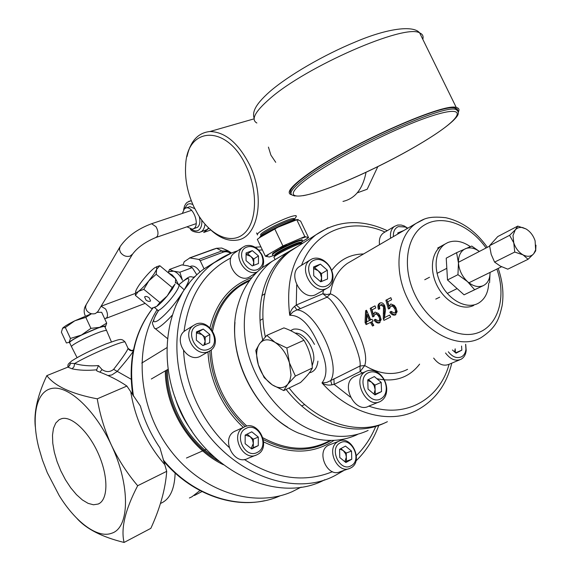 <?xml version="1.0" encoding="UTF-8"?>
<svg xmlns="http://www.w3.org/2000/svg" width="571" height="571" viewBox="0 0 571 571"><rect width="100%" height="100%" fill="white"/><g stroke="black" fill="none" stroke-linecap="round" stroke-linejoin="round"><path stroke-width="0.86" d="M133.171 351.315C131.202 354.612 125.87 361.322 117.176 371.457L111.866 374.947L108.062 375.554M59.177 419.678L55.744 423.082L53.481 428.35L52.489 435.202L52.775 443.282L54.324 452.203L57.05 461.546L60.819 470.875L65.458 479.776L70.754 487.834L76.478 494.657L82.36 499.932L88.127 503.372L93.487 504.778L98.212 504.036C107.998 500.117 108.626 477.663 98.947 455.101C89.397 432.497 72.153 415.909 61.839 418.6L59.177 419.678M76.942 518.425C86.428 529.053 102.145 537.061 124.085 542.45C120.709 528.503 125.242 509.596 137.675 485.721C127.269 473.48 118.483 459.905 111.324 445.002C130.538 485.314 129.767 527.897 111.709 533.221C97.591 538.753 75.479 522.094 59.17 495.514L47.314 472.731L42.447 460.069L38.714 447.421C30.891 416.259 36.251 390.307 52.846 388.28C69.319 386.017 95.293 410.378 111.324 445.002C104.614 430.12 99.925 414.732 97.263 398.829C71.653 393.961 54.845 386.224 46.829 375.632C37.593 395.196 33.739 412.191 35.281 426.608M223.389 464.715C190.4 449.184 165.412 408.922 165.297 370.886M68.863 366.518L70.454 363.277L74.623 363.541C81.717 365.576 89.676 366.254 98.49 365.59L102.052 369.58C106.227 372.313 110.096 372.228 113.636 369.33C122.165 358.324 126.976 351.351 128.082 348.403L127.761 347.71M157.125 309.668C133.436 347.082 137.996 407.373 169.851 449.57C201.556 491.924 254.181 508.511 292.202 491.674L301.167 487.127M130.93 350.715L133.414 350.116M98.49 365.59L96.627 369.808L96.585 370.579L97.712 371.336C108.718 375.397 118.447 380.3 126.905 386.06L97.263 398.829M96.627 369.808C87.463 370.7 79.29 370.379 72.117 368.83L67.885 367.124L46.829 375.632M126.905 386.06L140.387 406.017C144.591 421.013 151.115 434.966 159.951 447.885L166.718 471.325C165.419 489.104 160.13 508.111 150.844 528.346L124.085 542.45M166.718 471.325L137.675 485.721M195.368 276.385L193.526 277.199M70.454 363.277L69.94 365.04L67.885 367.124M125.32 342.493L125.106 342.029C123.243 340.402 89.126 354.876 74.623 363.541L74.03 366.668L72.117 368.83M133.3 350.701C130.995 351.165 129.26 350.401 128.082 348.403M102.052 369.58L99.875 372.142M131.116 379.23L113.636 369.33M352.286 260.54L347.289 263.445C338.003 270.133 332.358 280.275 330.345 293.879C338.225 296.292 346.376 306.82 354.777 325.477C364.155 343.856 367.467 357.218 364.719 365.554L360.158 371.543L334.149 384.369L331.958 384.804C328.446 385.518 325.12 384.89 321.987 382.941C328.404 374.547 326.99 361.15 317.747 342.75C309.332 324.15 299.996 314.999 289.725 315.299C290.168 311.623 291.767 308.661 294.536 306.42L296.263 305.042L300.41 308.611L296.891 309.91C315.806 310.653 341.394 364.005 330.652 380.621L359.994 366.018C362.649 354.834 336.697 300.76 327.012 297.213L300.41 308.611M289.126 387.98C315.742 422.94 358.46 436.451 387.395 421.691M395.939 307.69L394.361 305.406L390.857 303.979L389.022 306.163L387.78 301.752L391.635 299.761L390.835 297.669L385.889 300.225L388.33 308.961L389.765 308.49L389.807 307.719L391.292 306.006L392.762 306.22L394.647 308.49C395.803 310.638 395.753 312.18 394.504 313.115L391.056 311.338L389.829 312.209C391.371 314.521 393.105 315.47 395.032 315.056L397.116 311.695L395.939 307.69M384.997 313.764L385.518 309.889L384.797 305.906C383.648 303.494 382.213 302.473 380.486 302.844L379.872 303.094C377.945 304.15 377.452 306.22 378.402 309.296L379.794 308.832L379.451 306.449L380.55 304.971L383.484 306.598L383.291 318.968L383.948 320.36L390.692 317.012L389.558 315.085L384.504 317.604L384.997 313.764M379.986 315.727L378.445 313.479L375.026 312.059L373.277 314.178L372.049 309.846L375.782 307.926L374.99 305.863L370.215 308.333L372.62 316.919L374.005 316.462L374.041 315.706L375.461 314.05L376.903 314.257L378.744 316.498C379.879 318.604 379.843 320.117 378.637 321.03L375.283 319.26L374.091 320.103C375.611 322.394 377.31 323.329 379.18 322.929L381.157 319.653L379.986 315.727M370.707 319.846L366.511 310.253L365.618 310.717L365.126 320.231L365.112 322.665L366.132 324.592L370.451 322.422L372.535 326.027L373.812 325.391L371.735 321.78L373.013 321.138L371.992 319.203L370.707 319.846L372.014 319.232M298.405 245.994L290.332 251.147C268.356 267.392 257.678 301.545 265.351 336.897M296.713 284.865L296.263 305.042L322.872 293.737L326.905 294.543L330.345 293.879L327.012 297.213L322.872 293.737L323.436 290.282M362.506 372.927L360.158 371.543L359.994 366.018L364.719 365.554C380.215 374.655 394.497 375.918 407.566 369.351M451.775 363.156C446.493 385.211 434.524 401.085 415.888 410.77C388.815 424.481 349.459 413.825 321.987 382.941L326.805 382.406L330.652 380.621L331.958 384.804M294.536 306.42L296.891 309.91L293.109 311.795L289.725 315.299C285.443 279.29 294.136 252.489 315.792 234.902L328.054 227.736M350.373 397.102L334.149 384.369L333.928 378.766M390.007 305.713L389.022 306.163M389.757 308.369L389.315 308.518L386.874 299.782L385.889 300.225M386.874 299.782L390.857 297.727M389.315 308.518L388.33 308.961M394.504 313.115L395.482 312.665C396.738 311.73 396.788 310.189 395.632 308.04L393.59 305.685L392.52 305.506L390.871 306.177M395.632 308.04L394.647 308.49M395.924 314.628C394.026 314.992 392.32 314.029 390.807 311.752L389.829 312.209M390.807 311.752L391.171 311.502M389.572 315.113L384.504 317.604M379.751 308.725L378.402 309.296M379.38 308.854C378.487 306.184 378.801 304.229 380.329 302.973M383.291 318.968L384.269 318.518L384.469 306.156L381.878 304.393L380.643 304.928M384.469 306.156L383.484 306.598M384.269 313.015L383.284 313.465M374.255 313.736L373.277 314.178M374.005 316.341L373.598 316.47L371.193 307.897L370.215 308.333M371.193 307.897L375.011 305.92M373.598 316.47L372.62 316.919M378.637 321.03L379.608 320.574C380.821 319.667 380.857 318.161 379.722 316.048L376.439 313.6L375.068 314.207M379.722 316.048L378.744 316.498M380.036 322.508C378.202 322.836 376.546 321.887 375.068 319.653L374.091 320.103M366.525 310.303L365.618 310.717M367.082 324.114L366.09 322.222L365.112 322.665M366.09 322.222L366.582 310.446M373.491 325.549L371.428 321.973L370.451 322.422M366.839 314.949L369.43 320.488L366.675 321.88L366.839 314.949L367.81 314.5L370.408 320.046L369.43 320.488M370.408 320.046L366.675 321.88M324.828 479.726C279.426 504.336 208.601 473.423 180.743 411.248C154.877 357.796 167.424 294.258 204.604 268.491L215.581 261.704M191.885 430.977C184.219 420.663 178.566 409.35 174.94 397.031M172.221 315.199C167.096 320.781 162.764 324.742 159.23 327.083C156.375 328.903 154.734 329.16 154.291 327.861C152.571 324.392 152.043 322.551 152.7 322.337L155.683 315.006L158.395 310.667M182.085 293.294L175.69 305.792M189.194 283.202L184.818 289.112M457.806 110.81L457.271 109.075L455.158 108.126C442.875 102.844 344.841 146.861 307.255 174.89C293.837 184.676 288.398 190.842 290.946 193.398M458.456 111.773C459.591 109.446 458.863 108.019 456.272 107.498C443.824 102.145 344.363 146.811 306.313 175.204C290.932 186.489 285.921 192.984 291.274 194.69L291.702 194.797M268.427 147.104L270.882 155.091L275.736 162.328M342.978 201.413C355.126 198.637 362.813 188.937 366.032 172.299M193.976 206.995L198.244 214.882C211.17 236.116 231.747 245.009 244.288 233.353C256.964 221.983 258.178 191.049 246.115 166.068C227.037 124.043 186.974 126.22 185.661 165.205C184.761 179.137 187.531 193.069 193.976 206.995M187.017 156.54C190.436 141.094 198.073 132.75 209.935 131.523C224.995 131.865 238.15 142.829 249.399 164.412C265.858 197.295 258.063 238.036 236.808 240.141C228.464 241.333 220.028 238.15 211.498 230.605M385.903 422.383C367.474 431.583 347.118 431.212 324.82 421.262C310.196 414.268 297.291 403.661 286.1 389.436M262.689 339.838C254.202 302.944 265.843 267.149 289.433 251.233L297.841 246.358M289.433 251.233L271.946 261.425C249.948 278.056 239.249 311.894 246.608 347.075C253.981 382.235 279.026 415.067 308.568 428.785C330.109 438.307 349.959 438.856 368.124 430.427M357.482 434.495C344.456 440.655 330.117 442.018 314.464 438.585L298.312 433.004C253.674 413.861 223.803 349.502 238.143 304.486C242.825 288.648 250.926 276.321 262.446 267.506L270.511 262.346M269.505 262.988L263.31 266.957M234.981 322.437C231.419 361.172 254.245 406.759 287.62 427.172M377.809 166.653L367.189 189.244L357.253 192.848M186.96 226.815L192.291 229.214L193.94 228.514C199.95 224.717 193.191 206.359 186.324 207.873L184.519 208.643L182.335 213.44M193.512 228.793L197.559 227.258C199.886 225.145 200.464 221.569 199.272 216.516M201.042 231.84L207.087 229.542L208.586 227.986M194.768 208.629L189.965 206.659L188.673 207.095M208.886 228.272L203.704 232.476L210.778 229.992M190.386 266.45L191.406 266.072C194.44 265.679 197.33 267.685 200.071 272.074M168.317 272.146L169.573 269.419L173.67 271.196L179.879 272.224L182.463 280.261C180.001 275.315 177.074 272.296 173.67 271.196L169.98 271.532M169.573 269.419L181.892 264.887L188.052 265.872L192.241 267.628L196.845 274.829M179.879 272.224L192.241 267.628M230.605 253.381C228.1 251.697 225.638 251.304 223.225 252.196L221.891 250.94L216.609 248.306L189.836 257.935L198.872 259.427L221.891 250.94L228.3 251.069L231.512 253.01L227.936 250.726L221.741 248.05L216.509 248.271L221.741 248.05L228.507 251.154M223.225 252.196L200.207 260.704L204.075 268.884M182.998 265.001L184.233 261.704L189.836 257.935M200.207 260.704L198.872 259.427M222.247 248.335L226.023 249.827M216.43 248.292L214.439 248.949M301.574 243.046L302.245 243.125C298.712 244.031 293.323 246.251 286.085 249.784C278.983 253.367 274.915 255.837 273.88 257.207M302.352 240.905L302.302 240.298C299.796 240.384 293.958 242.654 284.779 247.086C275.929 251.611 271.91 254.238 272.738 254.987M298.505 220.078L298.126 219.55L295.621 219.806C290.653 221.091 283.766 223.896 274.965 228.229C266.643 232.454 261.439 235.659 259.348 237.836M296.213 216.652L296.092 215.624C292.63 215.56 284.95 218.415 273.052 224.196C261.597 230.12 256.415 233.71 257.492 234.959M308.568 237.643L300.624 221.084L297.205 219.599L278.056 227.172L259.869 237.465L257.321 239.349L265.351 256.172L282.902 245.937L304.835 236.558L308.568 237.643L301.474 242.083M278.056 227.172L274.751 228.892L282.902 245.937M302.237 240.155L302.052 239.734C299.547 239.82 293.694 242.09 284.508 246.529C275.643 251.054 271.632 253.695 272.46 254.445L272.531 254.58M296.727 219.649L304.835 236.558M274.815 255.051L269.312 257.021L265.351 256.172M274.751 228.892L271.875 230.263M305.963 239.492L308.126 237.743M305.556 237.008L301.581 238.285M286.471 244.752L280.275 247.828M268.184 254.88L266.193 256.557M77.064 357.639L71.568 346.825C70.947 345.969 74.944 343.378 83.544 339.06C95.671 333.307 103.337 330.431 106.534 330.431L106.691 330.766M71.404 346.504L69.705 342.85C69.077 341.958 73.067 339.352 81.66 335.027C93.794 329.274 101.467 326.426 104.686 326.469L104.843 326.812M105.021 327.197L105.378 326.812C106.142 325.663 104.229 325.841 99.632 327.34L81.432 335.041C74.808 338.339 70.718 340.773 69.148 342.343L69.89 343.242M105.428 326.748L106.713 323.122L99.632 327.34L90.925 328.354L81.432 335.041L70.44 338.446L69.148 342.343L66.393 342.964L61.383 332.186L62.589 328.239L65.337 327.483L74.801 320.802L85.8 317.376L91.517 313.757M106.713 323.122L101.659 312.308L97.491 312.344M90.925 328.354L85.8 317.376M70.44 338.446L65.337 327.483M91.417 313.736L74.801 320.802C68.185 324.107 64.116 326.591 62.589 328.239L62.489 328.375M295.186 333.1C304.086 332.465 315.156 348.546 313.743 360.23L312.166 365.861M317.919 361.136C317.255 367.16 314.857 370.936 310.738 372.463L309.375 372.799M283.73 390.578L272.224 384.818C278.641 388.83 283.844 388.615 287.834 384.176L289.968 380.215L290.982 375.09L289.433 362.835L295.378 376.061L287.834 384.176L283.73 390.578L300.532 382.506C306.513 376.76 310.453 371.935 312.351 368.017C311.709 357.824 308.911 348.574 303.958 340.259C299.311 335.106 292.63 330.987 283.915 327.89L266.807 335.37L275.058 342.386C268.506 338.574 263.338 339.017 259.569 343.713C256.186 348.895 255.772 355.919 258.328 364.798C261.247 373.648 265.879 380.322 272.224 384.818L264.166 377.602L258.328 364.798L255.794 350.444L259.569 343.713L266.807 335.37M289.433 362.835C286.399 353.642 281.61 346.825 275.058 342.386L286.828 347.996L289.433 362.835M295.378 376.061L312.351 368.017M286.828 347.996L303.958 340.259M290.539 330.63L293.473 329.189C301.345 328.047 308.347 333.121 314.478 344.413M146.005 300.046C148.075 301.509 149.602 301.802 150.594 300.924L149.167 297.826C147.104 296.356 145.576 296.064 144.584 296.934L146.005 300.046M178.416 284.636L179.001 285.136C179.187 286.307 178.109 288.69 175.775 292.288C169.751 301.659 157.81 313.101 157.432 309.939M156.483 266.778L159.83 265.729L156.882 269.034L153.877 274.18L148.845 280.846C144.749 285.75 141.273 289.276 138.41 291.424C136.119 293.03 135.263 292.873 135.841 290.96L136.198 290.047C137.611 287.063 140.273 283.173 144.185 278.384C148.146 273.63 151.565 270.147 154.434 267.949L156.854 266.728L156.19 274.287L172.206 287.534L175.054 284.094L172.164 289.297L167.196 295.964C163.128 300.846 159.637 304.329 156.711 306.406L155.048 307.319M156.19 274.287L148.845 280.846L143.799 289.311L138.41 291.424L135.377 295.385L135.598 292.045M175.411 282.888L175.611 278.834L178.516 284.651M159.83 265.729L175.611 278.834L172.214 274.994L168.602 273.017M135.377 295.385L151.308 308.397L156.711 306.406L159.894 302.516L167.196 295.964L172.206 287.534M143.799 289.311L159.894 302.516M448.314 351.772C452.489 357.025 456.871 358.716 461.439 356.839C464.016 355.405 465.515 352.878 465.943 349.266L465.622 344.306M445.523 352.978C450.362 359.38 455.515 361.493 460.983 359.302L461.011 359.287C463.98 357.624 465.708 354.712 466.193 350.551L465.693 344.277M461.575 346.055L461.832 350.166L456.022 353.163L452.425 350.002M433.667 358.088C438.457 364.412 443.574 366.482 449.027 364.305L459.755 359.816M454.659 351.964L455.173 348.817L455.401 352.614M455.629 352.814L461.832 350.166M326.755 285.85C331.066 283.694 332.907 279.676 332.265 273.809C331.266 268.384 328.518 264.216 324.007 261.29C320.652 259.355 317.447 258.949 314.393 260.076C300.831 264.694 313.914 292.024 326.755 285.85M326.476 288.526L328.218 287.577C331.987 284.715 333.521 280.404 332.822 274.644C331.672 268.406 328.503 263.609 323.314 260.24C319.453 258.013 315.756 257.542 312.237 258.834L310.039 260.062C297.562 268.149 313.158 295.15 326.476 288.526M300.781 265.729L299.34 266.614C286.92 274.658 302.316 301.31 315.57 294.715L326.733 288.412M327.34 270.183L327.526 278.983L320.738 281.803L313.736 275.75L313.593 266.9L320.41 264.152L327.34 270.183L321.509 273.616L321.651 281.424M321.509 273.616L314.607 267.635L313.607 268.035M314.607 267.635L320.41 264.152M320.645 281.731L321.587 277.984L320.324 273.438L318.061 270.625L313.622 268.641M407.58 228.336L405.21 226.987L398.315 226.616C394.754 228.257 393.119 231.583 393.405 236.587M407.801 228.207L404.111 225.93L401.149 225.031L397.737 225.038L394.475 226.409C391.206 228.935 389.929 232.868 390.643 238.2M384.497 232.326L383.384 232.989C380.122 235.502 378.837 239.399 379.529 244.674M397.816 234.017L397.773 232.947L403.818 230.527M373.969 394.104L375.126 389.629L374.098 385.525L371.557 382.192L367.767 380.45M368.416 372.713C355.276 378.402 368.516 406.06 380.914 398.779C384.583 396.638 386.367 392.948 386.26 387.709C385.853 382.442 383.698 378.116 379.808 374.733C375.932 371.735 372.128 371.064 368.416 372.713M366.161 371.286L365.711 371.528C351.179 378.659 366.518 409.571 380.529 401.342L380.564 401.327C384.79 398.843 386.845 394.59 386.724 388.565C386.246 382.499 383.769 377.524 379.294 373.627C374.826 370.172 370.451 369.394 366.161 371.286M354.698 376.439L354.248 376.674C339.788 383.769 354.905 414.289 368.859 406.117C405.453 419.207 439.649 399.429 449.077 364.284M368.052 389.101L367.753 379.879L374.348 376.567L381.207 382.406L381.542 391.57L374.976 394.954L368.052 389.101M368.431 379.537L374.969 385.082L381.207 382.406M374.969 385.082L375.283 394.19L381.542 391.57M374.533 394.582L375.283 394.19M535.962 245.166L535.669 250.89L533.714 253.774L528.061 259.298L523.065 254.88L514.742 252.054L512.994 235.473L515.306 229.849C517.312 227.693 519.895 226.987 523.057 227.743L525.97 228.928C530.245 231.491 533.293 235.459 535.106 240.826L535.634 249.841L533.714 253.774C530.987 256.7 527.433 257.071 523.065 254.88C518.718 252.325 515.627 248.314 513.786 242.846L509.582 235.323L515.306 229.849L517.754 226.102L525.97 228.928M509.582 235.323L489.583 245.687L491.188 254.352L494.593 262.118L500.296 266.1L507.769 269.169L528.061 259.298M514.742 252.054L494.593 262.118M517.754 226.102L497.776 236.551L489.583 245.687M351.136 465.736C362.621 459.983 351.286 436.244 340.23 442.853C328.518 448.406 340.045 472.645 351.136 465.736M350.858 467.885C363.863 461.375 351.479 434.445 338.682 441.319L338.296 441.511C325.256 447.6 337.161 474.772 350.066 468.277L350.858 467.885M330.295 444.523L328.561 445.23C315.577 451.283 327.333 478.163 340.18 471.703L348.695 468.755M351.529 451.083L351.75 459.27L345.883 462.517L339.774 457.521L339.581 449.284L345.469 446.094L351.529 451.083L346.247 453.017L346.447 461.161L351.75 459.27M345.12 461.889L346.447 461.161M346.247 453.017L340.858 448.592M344.863 461.682L346.347 457.078L345.683 453.938L343.228 450.54L339.902 449.113M257.628 269.483C263.031 266.5 264.28 261.468 261.368 254.373L258.413 250.326C254.709 246.915 250.883 245.823 246.943 247.05C234.595 250.969 245.887 274.722 257.628 269.483M262.153 267.728C264.216 263.716 264.087 259.284 261.775 254.423L258.377 249.77C254.109 245.837 249.705 244.574 245.152 245.987L242.625 247.414C232.111 254.83 245.402 277.063 257.257 271.917M235.173 252.503L234.039 253.281C223.475 260.733 236.951 282.888 248.72 277.427L256.55 272.595M258.47 255.908L258.456 263.538L252.261 265.929L246.044 260.633L246.08 252.96L252.303 250.626L258.47 255.908L253.788 258.984L253.774 265.351M253.788 258.984L247.657 253.745L246.072 254.338M247.657 253.745L252.303 250.626M253.103 265.608L253.76 262.282L252.446 258.363L250.726 256.365L246.072 254.602M257.393 452.339C270.211 446.429 258.47 421.598 246.094 428.393C233.018 434.088 244.973 459.469 257.393 452.339M257.221 454.609C271.982 447.771 258.47 419.207 244.202 427.015L243.717 427.265C229.271 434.381 243.182 462.674 257.193 454.623L257.221 454.609M258.285 437.065L258.27 445.608L251.711 448.949L245.137 443.688L245.18 435.095L251.768 431.819L258.285 437.065L253.338 439.178L253.317 447.671L258.27 445.608M235.124 431.076L234.645 431.333C220.285 438.4 234.017 466.364 247.95 458.37L255.48 455.323M251.361 448.663L253.317 447.671M253.338 439.178L247.079 434.153M251.204 448.542L253.324 443.417L252.468 439.62L250.098 436.579L245.18 435.095M208.693 349.159C221.855 344.149 210.235 319.582 197.509 325.463C184.09 330.252 195.917 355.362 208.693 349.159M208.586 351.543L210.413 350.53C223.04 342.693 209.164 317.919 195.696 324.235L193.383 325.541C181.093 333.664 195.403 358.131 208.586 351.543M186.446 329.845L184.933 330.787C172.713 338.853 186.86 363.035 199.957 356.482L208.85 351.422M209.821 334.478L209.685 342.714L202.948 345.583L196.317 340.159L196.481 331.879L203.247 329.074L209.821 334.478L205.203 337.225L205.075 344.677M205.203 337.225L198.665 331.858L196.467 332.772M198.665 331.858L203.247 329.074M203.826 345.205L205.132 341.315L203.768 336.619L201.934 334.542L196.46 332.922M167.367 369.687C167.36 403.24 186.631 439.128 214.425 457.235M166.304 370.301C166.218 406.167 188.423 444.445 219.021 461.24M479.333 251.468C474.415 247.921 469.762 247.007 465.386 248.728C460.54 251.126 458.235 255.894 458.456 263.024L456.593 252.682L446.229 258.156L447.5 279.954L464.066 294.829L483.366 285.6C487.805 283.252 490.039 278.855 490.061 272.403L489.583 282.666M457.956 274.672L458.456 263.024C459.12 270.29 462.139 276.492 467.521 281.631C473.073 286.356 478.355 287.677 483.366 285.6L474.644 289.733L467.521 281.631L457.956 274.672L447.5 279.954M464.066 294.829L474.644 289.733M456.593 252.682L471.717 246.065L479.169 251.269M444.06 244.595L441.412 246.03C431.126 252.689 429.313 271.532 437.821 287.006C446.201 302.559 462.817 310.895 473.759 305.414C462.817 310.895 446.201 302.559 437.821 287.006C429.313 271.532 431.126 252.689 441.412 246.03L445.102 244.024C434.809 250.69 433.018 269.591 441.561 285.129C449.969 300.739 466.621 309.118 477.577 303.629L478.691 303.037C484.993 299.076 488.333 292.431 488.697 283.095M470.326 246.629C462.417 241.183 454.916 239.82 447.835 242.547L445.102 244.024M160.472 503.429L160.687 503.344C169.773 499.525 174.583 489.418 175.14 473.038M152.957 308.033C134.535 331.801 128.054 361.2 133.507 396.217M189.386 497.991L191.87 496.82L199.978 490.553M164.584 464.416C146.519 443.353 135.256 419.235 130.802 392.084M163.17 459.769C194.454 498.126 244.288 512.066 280.125 495.814M385.004 232.026C351.55 217.108 314.728 229.977 301.552 265.258M486.064 247.985C469.719 224.646 442.532 213.947 424.524 224.967C406.381 235.702 401.641 267.385 415.153 295.071C428.721 323.429 457.935 340.33 478.22 332.657C498.661 325.306 506.498 296.477 496.877 269.055M498.183 268.406C502.658 281.246 503.965 293.701 502.109 305.763C499.297 317.44 497.462 326.848 481.06 337.647C459.298 350.608 423.154 332.272 407.58 298.704C393.126 269.655 397.502 235.737 416.045 223.404L424.21 219.178M419.606 364.155C409.164 377.645 394.911 382.491 376.86 378.701M331.694 270.418C339.752 259.619 350.38 254.138 363.577 253.959M243.317 427.408C233.011 417.815 224.731 406.431 218.465 393.269C212.191 379.815 208.7 366.025 207.994 351.914M209.957 327.74C216.402 302.038 230.42 285.307 252.004 277.549M250.148 279.897C230.07 288.312 217.194 304.828 211.513 329.446M209.835 350.901C210.406 365.076 213.847 378.937 220.156 392.47C226.451 405.681 234.795 417.051 245.202 426.587M344.263 470.29L335.291 475.422C289.904 500.068 218.829 468.812 190.721 406.181C164.641 352.336 177.039 288.469 214.211 262.689L231.298 253.096M183.562 350.737C184.547 368.63 189.008 386.117 196.952 403.19C205.032 420.213 215.717 434.924 229.021 447.321M244.288 459.469C275.058 478.962 304.45 483.03 332.472 471.689M356.411 455.558C364.498 447.507 370.857 437.986 375.49 426.994M211.256 349.88C211.748 364.17 215.174 378.138 221.541 391.792C227.893 405.125 236.344 416.566 246.893 426.109M263.024 437.836C286.571 450.44 308.411 451.59 328.568 441.269M249.356 280.811L240.148 285.921C225.723 295.956 216.537 310.967 212.605 330.966M263.459 439.677C288.191 452.203 310.724 452.468 331.066 440.462M334.071 440.369C313.336 454.109 289.882 454.637 263.716 441.954M262.367 249.927L258.77 250.169M230.87 257.949C204.382 271.66 188.765 296.199 184.019 331.551M158.46 310.717C152.357 320.474 152.15 323.771 157.853 320.624C165.112 315.221 172.513 307.048 180.065 296.099L184.526 289.269C191.785 276.707 189.9 275.229 178.866 284.843M458.434 112.116L457.921 110.389L455.808 109.439C443.56 104.236 345.526 148.274 307.905 176.232C292.687 187.359 287.72 193.747 292.987 195.403L294.936 196.046M434.61 134.72C464.116 115.328 466.286 104.786 431.997 115.877C398.087 126.683 336.954 157.353 309.525 177.153C281.574 197.109 291.638 201.27 324.299 189.651C356.689 178.252 405.489 154.02 434.61 134.72M422.811 39.306C423.661 36.251 422.619 34.117 419.671 32.918C405.167 23.311 305.613 66.736 269.591 98.911C254.994 111.652 250.755 119.682 256.857 123.001M85.108 315.478C83.587 311.759 83.93 308.183 86.142 304.743L85.522 307.384L86.449 310.21C88.84 313.386 91.831 314.5 95.414 313.558L97.862 311.58L132.558 254.145C137.425 247.557 145.091 242.054 155.562 237.629L157.268 236.43C158.524 233.682 158.103 230.441 155.983 226.701L151.593 223.732L191.613 210.328M104.721 318.861L106.927 317.604C107.955 315.306 107.519 312.444 105.628 309.018L101.081 306.249M86.142 304.743L120.053 246.715L119.439 249.448L120.474 252.411C123.058 255.787 126.241 257.029 130.002 256.136L132.558 254.145M150.808 223.989L151.593 223.732C137.49 228.971 126.976 236.637 120.053 246.715M192.812 204.439L190.05 203.669L187.581 204.232L184.476 208.679M191.585 229.264C194.318 231.205 196.738 231.448 198.858 229.992C201.149 228.1 202.12 224.81 201.763 220.12M205.053 224.239L204.354 227.465L203.062 230.006L201.649 231.448L199.25 232.476C194.425 232.233 191.463 231.098 190.379 229.064M188.744 201.356L191.314 200.799M213.911 249.07L189.565 257.935M300.746 242.953L301.074 242.418L300.253 242.896C297.098 243.703 292.316 245.673 285.893 248.806C279.59 251.989 275.979 254.188 275.051 255.415L273.987 257.043M295.293 219.792L292.737 219.671C288.412 220.784 282.431 223.225 274.794 226.98C267.285 230.798 262.717 233.646 261.097 235.509L259.327 237.85M302.43 240.805L301.167 242.504C300.896 241.383 295.692 243.246 285.543 248.085C277.356 252.268 273.859 254.602 275.036 255.08M294.101 219.735L294.643 219.064C294.144 217.387 287.356 219.664 274.28 225.895C263.766 231.348 259.313 234.495 260.926 235.331M99.639 503.265L98.176 504.05M67.849 367.139C68.035 364.012 67.435 364.698 71.789 360.893C80.068 355.59 91.467 349.937 105.985 343.942C120.324 339.046 121.073 337.868 125.106 342.029L128.082 348.396C131.294 350.708 132.964 351.244 133.093 349.994L133.478 349.809M152.864 308.055C134.456 331.73 127.768 360.758 132.793 395.146M201.956 491.574L194.411 495.5M264.537 500.738C230.727 508.219 190.371 492.937 163.549 461.04M96.585 370.579L96.934 370.95M387.266 230.684C361.422 218.7 337.597 220.099 315.792 234.902L290.332 251.147M487.348 247.314C475.843 231.241 461.968 221.377 445.73 217.708C427.215 215.71 423.339 219.364 416.045 223.404L352.457 260.433M391.292 306.006L392.27 305.564M395.039 315.056L395.839 314.685M380.9 304.835L381.878 304.393M375.461 314.05L376.439 313.6M379.187 322.922L379.929 322.579M355.94 460.968C366.061 451.147 373.655 439.335 378.723 425.545M237.736 250.755C229.321 253.424 221.484 257.4 214.211 262.689L204.604 268.491M260.904 246.865L255.066 247.229M194.247 277.527C189.465 276.314 190.357 275.158 178.794 284.772M155.283 328.675L167.503 338.596M455.158 108.126L455.808 109.439C461.354 112.822 456.465 117.255 453.267 120.545C449.049 124.549 442.889 129.246 434.788 134.62M254.159 118.518C252.66 113.401 252.86 106.534 270.069 91.367C288.705 75.315 323.85 54.873 355.84 41.754C387.645 28.272 413.575 25.031 419.671 32.918L456.272 107.498M303.222 195.675C332.536 190.157 398.058 158.895 434.709 134.677M254.145 118.825L209.935 131.523M271.946 261.425L262.446 267.506M101.074 306.263L135.42 293.38M156.333 237.365L196.196 223.632M97.691 311.88L97.584 312.337M97.527 312.458L97.862 311.58M106.235 318.297L145.155 303.372M191.235 200.585L187.131 202.355L185.996 203.497L184.554 205.953L183.619 209.607M186.324 207.873L189.965 206.659M191.406 266.072L190.122 266.55M171.186 271.082L167.788 272.338M295.621 219.806L292.737 219.671L294.643 219.064L296.37 216.409M275.001 259.37L274.087 257.592M256.6 232.925L257.214 234.324M302.302 240.298L302.052 239.734M298.126 219.55L298.376 220.035M106.534 330.431L104.686 326.469M111.409 341.879L106.549 330.438M97.548 312.187L98.59 312.273M154.513 307.533L157.425 309.917M156.854 266.728L158.809 265.979M184.197 289.768L179.001 285.136M175.533 282.245L178.994 285.122M465.943 349.266L466.193 350.551M324.007 261.29L323.314 260.24M332.265 273.809L332.822 274.644M260.041 320.41L262.988 318.718M261.875 295.6L264.865 293.794M299.34 266.614L310.039 260.062M383.384 232.989L394.475 226.409M405.21 226.987L404.111 225.93M368.859 406.117L378.908 402.005M354.248 376.674L365.711 371.528M301.616 405.917L304.728 404.546M379.808 374.733L379.294 373.627M386.26 387.709L386.724 388.565M489.625 246.137L458.427 262.296M446.822 268.306L437.051 273.366M429.535 277.256L424.745 279.733M535.634 249.841L535.669 250.89M523.057 227.743L522.665 227.458M501.566 266.75L468.919 282.802M457.128 288.598L447.3 293.43M439.699 297.17L435.773 299.097M328.946 445.045L338.682 441.319M258.413 250.326L258.377 249.77M261.368 254.373L261.775 254.423M234.039 253.281L242.625 247.414M186.46 458.028L206.359 449.263M234.645 431.333L243.717 427.265M151.308 379.008L168.202 369.201M141.758 363.063L166.96 347.625M184.933 330.787L193.383 325.541M437.636 248.085L441.412 246.03"/></g></svg>
